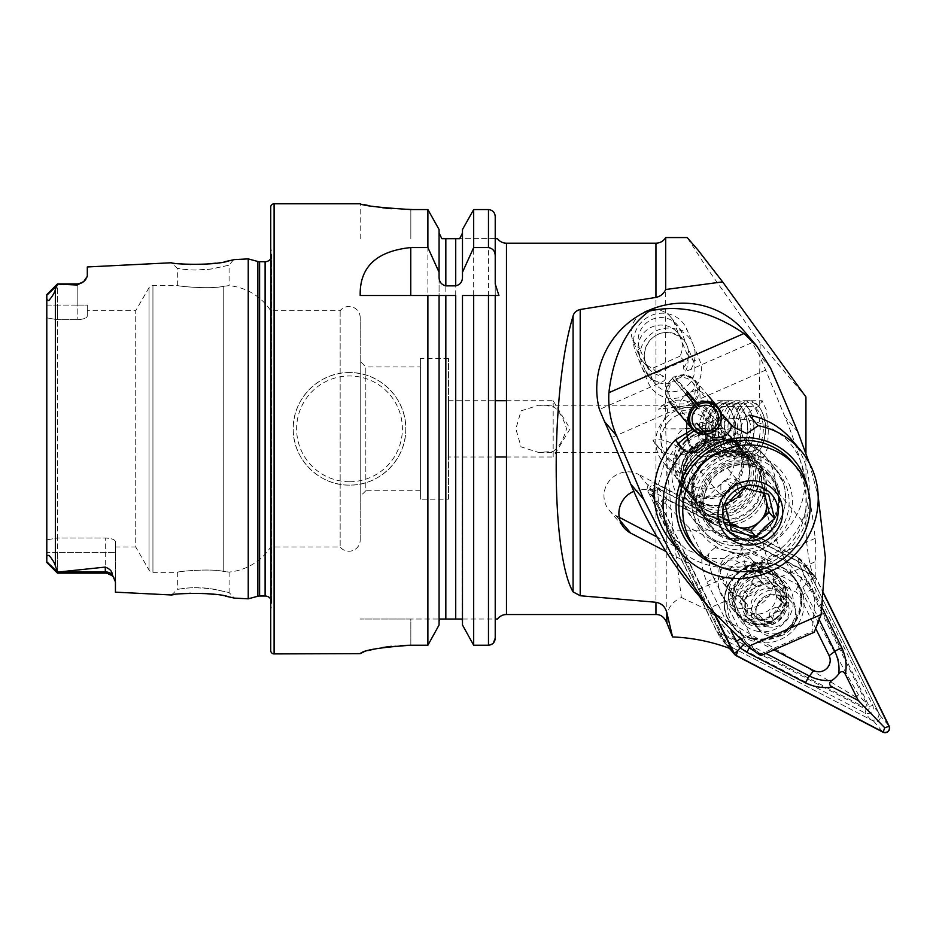 <?xml version="1.0" encoding="UTF-8"?>
<svg xmlns="http://www.w3.org/2000/svg" width="936" height="936" viewBox="0 0 936 936"><rect width="100%" height="100%" fill="white"/><g stroke="black" fill="none" stroke-linecap="round" stroke-linejoin="round"><path stroke-width="0.7" stroke-dasharray="4.68 3.51" d="M360.196 539.978L360.196 317.737L360.196 539.978A11.255 11.255 0 0 1 340.154 547.01L270.726 547.01A56.265 56.265 0 0 1 229.098 572.071L223.739 571.463C210.354 568.14 175.98 571.615 177.337 572.329C175.991 571.627 210.296 568.14 223.739 571.463L229.098 572.071L229.098 592.535L211.279 588.697L195.682 587.703C186.17 587.644 176.249 589.61 177.337 589.387L181.701 588.709C190.546 587.41 199.988 587.363 210.038 588.557L229.098 592.535L234.351 598.116L232.502 597.671M225.541 596.173L214.356 594.372M202.515 593.354L190.511 593.237M181.502 593.775L174.271 594.582M233.438 259.822L229.086 265.18L210.799 269.077C199.976 270.364 190.277 270.34 181.701 269.006L177.337 268.328C176.249 268.117 186.147 270.071 195.671 270.013L211.29 269.018L229.086 265.18L229.098 285.644L223.739 286.252C210.354 289.575 175.98 286.1 177.337 285.386L152.942 285.386A4.505 4.505 0 0 0 149.046 287.633L149.046 570.082L149.046 287.633L135.732 310.705L135.732 547.01L149.046 570.082A4.505 4.505 0 0 0 152.942 572.329L152.942 285.386L152.942 572.329L177.337 572.329L177.337 589.387M360.196 317.737A11.255 11.255 0 0 0 340.154 310.705L270.726 310.705A56.265 56.265 0 0 0 229.098 285.644L223.739 286.252L223.739 571.463L223.739 286.252C210.296 289.575 175.991 286.088 177.337 285.386L177.337 268.328L171.522 262.747L180.461 263.847M686.345 428.863A28.127 16.134 90 0 1 702.48 400.725A28.127 16.134 90 0 1 718.614 428.863A28.127 16.134 90 0 1 702.48 456.99A28.127 16.134 90 0 1 686.345 428.863M686.708 428.863A23.634 13.549 90 0 1 700.268 405.23A23.634 13.549 90 0 1 713.817 428.863A23.634 13.549 90 0 1 700.268 452.486A23.634 13.549 90 0 1 686.708 428.863M553.176 451.409C558.897 447.338 563.343 439.815 566.526 428.863C563.355 417.912 558.909 410.389 553.176 406.306L538.68 405.23L521.071 410.845L515.865 428.863L521.048 446.846L538.68 452.486L553.176 451.409L553.176 456.99L506.481 456.99M660.044 428.863L667.368 412.32L667.918 405.23L658.242 409.196L690.464 405.23L695.319 405.464L701.988 412.32L709.465 428.863L704.726 445.618L692.979 452.486L677.301 446.753C668.725 440.786 660.617 438.598 652.977 440.177L662.489 452.486L661.693 451.795L660.044 428.863M760.629 451.351C747.981 445.606 741.452 438.106 741.043 428.863C742.564 417.901 748.625 410.331 759.213 406.142L762.15 400.725L766.397 410.085L768.351 428.863L767.625 447.607L763.987 456.99L760.629 451.351L761.424 472.832L805.943 525.33L805.943 452.954M686.556 394.805A28.127 27.097 -40.3 0 1 673.709 398.42A28.127 27.097 -40.3 0 1 648.028 382.145L635.567 351.983A28.127 27.097 -40.3 0 1 650.883 315.607A28.127 27.097 -40.3 0 1 686.942 329.484L699.403 359.646A28.127 27.097 -40.3 0 1 688.217 393.81M672.738 391.763A22.511 21.68 139.7 0 0 693.283 360.746L680.835 330.584A22.511 21.68 139.7 0 0 677.442 325.026A22.511 21.68 139.7 0 0 648.999 321.06A22.511 21.68 139.7 0 0 639.733 348.59L652.193 378.741A22.511 21.68 139.7 0 0 655.574 384.298A22.511 21.68 139.7 0 0 672.738 391.763M665.894 383.69A22.511 21.68 139.7 0 0 686.451 352.685L673.99 322.522A22.511 21.68 139.7 0 0 670.609 316.965A22.511 21.68 139.7 0 0 642.154 312.987A22.511 21.68 139.7 0 0 632.9 340.517L645.349 370.679A22.511 21.68 139.7 0 0 648.73 376.237A22.511 21.68 139.7 0 0 665.894 383.69M715.233 437.311A34.889 33.602 139.7 0 0 684.193 457.95A34.889 33.602 139.7 0 0 688.627 493.997A34.889 33.602 139.7 0 0 715.233 505.545A34.889 33.602 139.7 0 0 746.261 484.918A34.889 33.602 139.7 0 0 741.827 448.87A34.889 33.602 139.7 0 0 715.233 437.311M707.417 428.091A34.889 33.602 139.7 0 0 676.377 448.73A34.889 33.602 139.7 0 0 680.811 484.778A34.889 33.602 139.7 0 0 707.417 496.337A34.889 33.602 139.7 0 0 738.445 475.699A34.889 33.602 139.7 0 0 734.011 439.651A34.889 33.602 139.7 0 0 707.417 428.091M706.703 433.871A28.127 27.097 139.7 0 0 681.677 450.508A28.127 27.097 139.7 0 0 685.257 479.583A28.127 27.097 139.7 0 0 706.703 488.896A28.127 27.097 139.7 0 0 731.741 472.259A28.127 27.097 139.7 0 0 728.161 443.184A28.127 27.097 139.7 0 0 706.703 433.871M737.194 552.93A18.568 17.889 139.7 0 0 720.673 563.917A18.568 17.889 139.7 0 0 723.037 583.105A18.568 17.889 139.7 0 0 737.194 589.259A18.568 17.889 139.7 0 0 753.714 578.272A18.568 17.889 139.7 0 0 751.351 559.085A18.568 17.889 139.7 0 0 737.194 552.93M758.195 577.699A18.568 17.889 139.7 0 0 741.675 588.685A18.568 17.889 139.7 0 0 744.038 607.873A18.568 17.889 139.7 0 0 758.195 614.016A18.568 17.889 139.7 0 0 774.715 603.041A18.568 17.889 139.7 0 0 772.364 583.853A18.568 17.889 139.7 0 0 758.195 577.699M759.658 571.171A27.004 26.021 139.7 0 0 733.063 598.56A27.004 26.021 139.7 0 0 759.658 624.008A27.004 26.021 139.7 0 0 786.263 596.618A27.004 26.021 139.7 0 0 759.658 571.171M349.502 372.598A56.265 56.265 0 0 0 293.237 428.863A56.265 56.265 0 0 0 349.502 485.117C379.735 485.772 406.435 459.05 405.768 428.852C406.423 398.666 379.724 371.92 349.502 372.598C319.328 371.943 292.558 398.607 293.237 428.887C292.582 459.096 319.363 485.796 349.502 485.117A56.265 56.265 0 0 0 405.768 428.863A56.265 56.265 0 0 0 349.502 372.598A56.265 56.265 0 0 1 405.768 428.863A56.265 56.265 0 0 1 349.502 485.117M87.305 310.705L87.305 316.064L87.305 310.705L135.732 310.705L135.732 547.01L115.444 547.01L115.444 541.663L115.444 581.935L115.444 552.638L57.494 552.638L57.494 573.136L57.494 572.118L105.312 567.087C109.933 568.948 112.215 571.381 112.168 574.4L115.444 581.935L115.444 592.16M46.8 296.338L46.8 558.804C46.273 556.288 47.034 555.165 49.058 555.457C52.545 559.541 54.651 562.981 55.353 565.777L57.494 572.118M46.8 305.077L87.305 305.077L87.305 316.064C86.826 318.1 83.456 319.328 77.185 319.726L57.494 319.726L46.8 317.854L46.8 539.873L46.8 305.077L57.494 305.077L57.494 283.924L55.353 289.458C54.779 292.441 52.603 296.115 48.847 300.491C46.987 300.351 46.309 298.97 46.8 296.314L46.8 294.618M420.393 366.97L420.393 490.745L420.393 366.97L365.824 366.97L365.824 490.745L360.196 496.372L360.196 361.343L360.196 496.372M420.393 490.745L365.824 490.745L365.824 366.97L360.196 361.343M340.154 310.705L340.154 547.01L340.154 310.705M270.726 310.705L270.726 547.01L270.726 310.705M270.726 599.028A6.751 6.751 0 0 1 271.791 603.697L270.726 611.231L270.726 246.484L270.726 611.231M270.726 258.687A6.751 6.751 0 0 0 271.791 254.019L270.726 246.484M448.531 499.192L448.531 358.523L448.531 499.192L420.393 499.192L420.393 358.523L420.393 499.192M448.531 358.523L420.393 358.523M495.226 238.551L459.681 238.68L495.226 238.68L495.226 216.508L495.226 238.551M495.226 283.947L495.226 638.212L495.226 619.035L462.08 619.035L462.478 295.507M46.8 539.873L57.494 537.989L105.312 537.989C111.583 538.387 114.952 539.616 115.444 541.663L115.444 552.638L46.8 552.638L46.8 539.873L57.494 537.989L57.494 319.726L57.494 537.989L105.312 537.989C111.583 538.387 114.952 539.616 115.444 541.663L115.444 547.01M652.977 440.177A28.127 27.097 139.7 0 0 656.651 445.852A28.127 27.097 139.7 0 0 678.097 455.165A28.127 27.097 139.7 0 0 690.943 451.561M695.319 405.464A28.127 27.097 139.7 0 0 678.097 400.14A28.127 27.097 139.7 0 0 658.242 409.196M506.481 400.725L553.176 400.725L553.176 456.99L570.082 428.863L553.176 400.725L553.176 406.306M448.531 400.725L495.226 400.725L495.226 456.99L448.531 456.99L448.531 400.725L448.531 456.99M667.52 625.494L666.818 615.127C668.398 607.09 673.265 601.216 681.385 597.519L672.832 530.139L666.818 461.191L665.695 428.863L665.695 237.557M759.213 406.142L760.172 343.009L805.943 396.981M714.203 613.642L689.645 563.835L666.034 551.526M633.824 491.306A23.634 22.768 -40.3 0 1 653.55 492.008L812.752 574.961A191.295 184.275 -40.3 0 1 805.943 525.33M77.185 285.035L77.185 319.726L77.185 305.077L87.305 305.077L87.305 316.064C86.826 318.1 83.456 319.328 77.185 319.726L57.494 319.726L57.494 305.077L77.185 305.077L77.185 283.924L83.854 281.42L77.185 285.035L57.494 284.088L57.494 319.726L46.8 317.854M87.235 276.904L85.784 279.478M87.305 266.959L87.305 276.296M190.85 264.49L203.44 264.326M215.596 263.18L224.734 261.706M248.227 258.898L248.227 598.818M46.8 561.846L46.8 558.804L46.8 562.442L57.4 571.802M57.494 573.136L57.494 537.989L57.494 552.638L46.8 552.638L46.8 562.442L57.494 573.136L105.312 573.136L105.312 567.087M462.478 624.991L462.478 621.422M439.078 276.764L439.078 295.507M439.078 621.422L439.078 624.991L439.475 619.035L495.226 619.035M495.226 256.008L495.226 295.507L473.675 295.507M495.226 216.508C494.863 212.343 492.617 210.027 488.475 209.57L473.675 209.57L473.675 645.243L488.475 645.243L493.319 643.102M462.478 276.764L462.478 229.531M445.828 619.035L445.828 238.68L455.727 238.68L455.727 619.035M441.874 238.68L443.793 238.68M439.078 229.531L439.078 624.991M391.353 208.705L427.881 209.57L427.881 645.243L410.834 645.243L410.834 619.035L360.196 619.035L439.475 619.035L410.834 619.035L410.834 645.243M360.196 238.68L360.196 203.802L364.057 204.645M368.737 205.569L382.684 207.769M363.917 651.865L368.433 650.52M374.997 648.952L382.637 647.513M391.4 646.308L400.889 645.512M270.726 207.172L270.726 650.543M360.196 295.507L427.881 295.507M445.828 295.507L455.727 295.507M731.73 649.186L716.8 631.589L674.716 546.226L689.645 563.835M812.752 574.961L797.823 557.353L638.633 474.412L653.55 492.008M681.385 597.519L711.149 611.606C766.245 643.313 814.659 671.943 856.393 697.484L864.864 707.464L735.123 639.873A191.295 184.275 139.7 0 0 716.8 631.589M864.864 707.464L867.286 705.112L858.37 694.606C835.509 654.627 810.716 609.067 783.994 557.926L772.048 530.139C765.695 511.465 762.15 492.359 761.424 472.832M797.823 557.353A191.295 184.275 139.7 0 0 809.628 588.147L867.286 705.112M619.222 517.315L615.841 515.549A23.634 22.768 -40.3 0 1 609.207 510.26A23.634 22.768 -40.3 0 1 609.418 480.765A23.634 22.768 -40.3 0 1 638.633 474.412M674.716 546.226L657.119 537.053M760.172 343.009L707.569 268.936L687.176 237.557M858.37 694.606L856.393 697.484M731.425 622.639A38.821 37.393 139.7 0 0 736.269 630.022A38.821 37.393 139.7 0 0 786.404 636.199A38.821 37.393 139.7 0 0 800.327 587.188A38.821 37.393 139.7 0 0 795.483 579.805A38.821 37.393 139.7 0 0 745.348 573.628A38.821 37.393 139.7 0 0 731.425 622.639M728.103 618.719A38.821 37.393 139.7 0 0 732.947 626.114A38.821 37.393 139.7 0 0 783.081 632.28A38.821 37.393 139.7 0 0 797.004 583.28A38.821 37.393 139.7 0 0 792.16 575.886A38.821 37.393 139.7 0 0 742.037 569.708A38.821 37.393 139.7 0 0 728.103 618.719M736.69 612.366A27.846 26.828 139.7 0 0 740.165 617.666A27.846 26.828 139.7 0 0 776.131 622.089A27.846 26.828 139.7 0 0 786.123 586.93A27.846 26.828 139.7 0 0 782.648 581.63A27.846 26.828 139.7 0 0 746.682 577.208A27.846 26.828 139.7 0 0 736.69 612.366M784.38 584.871A27.846 26.828 -40.3 0 1 774.388 620.03A27.846 26.828 -40.3 0 1 738.422 615.607A27.846 26.828 -40.3 0 1 734.947 610.307A27.846 26.828 -40.3 0 1 744.939 575.149A27.846 26.828 -40.3 0 1 780.905 579.571A27.846 26.828 -40.3 0 1 784.38 584.871M797.472 560.957L869.17 706.376A2.246 2.164 -40.3 0 1 866.081 709.371L721.855 634.222L650.157 488.791A2.246 2.164 -40.3 0 1 653.246 485.807L797.472 560.957L800.596 559.19L655.457 483.561A5.628 5.417 139.7 0 0 647.747 491.026L719.901 637.369L865.039 712.998A5.628 5.417 139.7 0 0 872.75 705.533L800.596 559.19L806.224 565.824L661.085 490.195A5.628 5.417 139.7 0 0 653.375 497.659L725.529 644.015L870.667 719.632A5.628 5.417 139.7 0 0 878.377 712.167L806.224 565.824M721.855 634.222L719.901 637.369L725.529 644.015M760.184 580.086A7.757 7.476 139.7 0 0 770.925 582.625A4.434 4.27 -40.3 0 1 776.892 588.416A7.757 7.476 139.7 0 0 779.7 599.017A4.434 4.27 -40.3 0 1 777.442 607.242A7.757 7.476 139.7 0 0 769.521 615.291A4.434 4.27 -40.3 0 1 761.296 617.725A7.757 7.476 139.7 0 0 750.555 615.186A4.434 4.27 -40.3 0 1 744.588 609.394A7.757 7.476 139.7 0 0 741.78 598.794A4.434 4.27 -40.3 0 1 744.038 590.569A7.757 7.476 139.7 0 0 751.959 582.52A4.434 4.27 -40.3 0 1 760.184 580.086L759.704 579.384M761.296 617.725L767.286 623.668C770.597 623.961 772.411 622.44 772.738 619.094C773.019 614.086 775.652 611.407 780.659 611.032L784.251 603.872L780.589 600.959L779.887 587.281L774.142 586.427L768.082 587.375L763.413 583.889C759.681 580.659 756.943 581.478 755.188 586.31C754.65 591.014 752.006 593.693 747.256 594.372L743.757 601.626L747.185 604.293L748.227 618.333L750.426 619.679L759.693 617.807L763.636 620.252L765.016 622.253L761.775 618.427M763.659 566.795A28.127 27.097 139.7 0 0 733.063 579.419A28.127 27.097 139.7 0 0 734.818 611.793A28.127 27.097 139.7 0 0 748.894 620.392A28.127 27.097 139.7 0 0 779.489 607.768A28.127 27.097 139.7 0 0 777.734 575.394A28.127 27.097 139.7 0 0 763.659 566.795M738.539 608.178A28.127 27.097 139.7 0 0 769.135 595.553A28.127 27.097 139.7 0 0 767.38 563.191A28.127 27.097 139.7 0 0 753.293 554.592A28.127 27.097 139.7 0 0 722.709 567.204A28.127 27.097 139.7 0 0 724.464 599.578A28.127 27.097 139.7 0 0 738.539 608.178M739.44 596.454A18.006 17.339 139.7 0 0 761.249 583.374A18.006 17.339 139.7 0 0 748.882 562.162A18.006 17.339 139.7 0 0 727.073 575.242A18.006 17.339 139.7 0 0 739.44 596.454M756.323 631.039A29.636 28.548 139.7 0 0 792.23 609.5A29.636 28.548 139.7 0 0 771.861 574.575A29.636 28.548 139.7 0 0 735.953 596.127A29.636 28.548 139.7 0 0 756.323 631.039M752.79 639.171A39.382 37.943 139.7 0 0 795.612 621.504A39.382 37.943 139.7 0 0 793.155 576.19A39.382 37.943 139.7 0 0 773.44 564.151A39.382 37.943 139.7 0 0 730.618 581.818A39.382 37.943 139.7 0 0 733.075 627.132A39.382 37.943 139.7 0 0 752.79 639.171M752.392 638.715A39.382 37.943 139.7 0 0 795.214 621.048A39.382 37.943 139.7 0 0 792.757 575.722A39.382 37.943 139.7 0 0 773.054 563.683A39.382 37.943 139.7 0 0 730.232 581.35A39.382 37.943 139.7 0 0 732.689 626.675A39.382 37.943 139.7 0 0 752.392 638.715M770 581.373A22.511 21.68 139.7 0 0 742.728 597.73A22.511 21.68 139.7 0 0 758.195 624.242A22.511 21.68 139.7 0 0 785.456 607.885A22.511 21.68 139.7 0 0 770 581.373M785.491 597.273A21.376 20.592 139.7 0 0 759.061 603.018A21.376 20.592 139.7 0 0 758.874 629.706A21.376 20.592 139.7 0 0 764.864 634.491A21.376 20.592 139.7 0 0 791.294 628.746A21.376 20.592 139.7 0 0 791.482 602.059A21.376 20.592 139.7 0 0 785.491 597.273M776.19 586.299A21.376 20.592 139.7 0 0 749.759 592.055A21.376 20.592 139.7 0 0 749.572 618.743A21.376 20.592 139.7 0 0 755.574 623.528A21.376 20.592 139.7 0 0 782.005 617.772A21.376 20.592 139.7 0 0 782.18 591.084A21.376 20.592 139.7 0 0 776.19 586.299M816.426 629.905L799.929 596.443A11.255 10.834 139.7 0 0 795.366 591.786L736.655 561.19A11.255 10.834 139.7 0 0 721.246 576.12L750.426 635.322A11.255 10.834 139.7 0 0 754.989 639.978L773.978 649.876M724.92 642.786A4.505 4.341 139.7 0 0 726.745 644.647L873.733 721.235A4.505 4.341 139.7 0 0 879.898 715.256L806.832 567.052A4.505 4.341 139.7 0 0 805.007 565.18L658.02 488.604A4.505 4.341 139.7 0 0 651.854 494.571L724.92 642.786L729.706 648.414M823.961 593.904L816.133 578.015A4.505 4.341 139.7 0 0 814.308 576.155L667.321 499.567A4.505 4.341 139.7 0 0 661.155 505.545L714.741 614.238M823.926 594.325L815.935 578.12A4.27 4.118 139.7 0 0 814.203 576.354L667.216 499.765A4.27 4.118 139.7 0 0 661.354 505.44L715.303 614.858M819.796 620.849L802.866 587.363L739.452 553.96L715.209 547.689C718.438 545.279 718.368 543.091 714.987 541.113L688.954 527.553L664.724 502.983L667.216 499.765M714.987 541.113C724.99 540.832 734.409 542.821 743.242 547.104L801.953 577.688L808.493 581.864L814.203 576.354M731.227 631.273L707.031 582.192C702.971 573.288 701.263 563.823 701.895 553.796C703.802 557.224 706.001 557.353 708.493 554.194C708.575 562.805 710.412 570.948 714.016 578.6L721.246 576.12M688.954 527.553L701.895 553.796M802.866 587.363L808.493 581.864L822.194 607.955M715.209 547.689A26.84 25.857 139.7 0 0 708.493 554.194M707.031 582.192A7.874 2.059 -26.2 0 1 714.016 578.6L745.91 642.552L750.73 645.489L754.989 639.978M668.725 400.152L671.498 404.598L677.137 408.88A16.883 16.263 139.7 0 0 700.116 398.818L699.555 386.65L696.618 382.028L685.924 375.184L673.265 376.986L667.251 387.469L668.725 400.152M711.325 400.538L712.097 412.355L705.03 421.844L693.494 424.254L683.233 418.427L680.507 414.04L679.665 402.152L686.65 392.558L698.256 390.195L708.587 396.127L711.325 400.538M814.203 632.256L811.992 631.578A450.111 433.59 139.7 0 0 814.952 561.857C816.005 556.265 816.075 548.438 815.174 538.375A450.111 433.59 139.7 0 0 784.93 416.695L765.683 370.106A33.755 2.691 -113.7 0 0 758.675 354.1L752.24 342.541L690.838 369.427C685.971 371.475 683.561 370.902 683.631 367.708L683.9 360.828L679.992 356.218A22.511 21.68 139.7 0 0 680.729 338.095A22.511 21.68 139.7 0 0 677.336 332.537A22.511 21.68 139.7 0 0 648.882 328.559A22.511 21.68 139.7 0 0 639.627 356.089A22.511 21.68 139.7 0 0 643.009 361.647A22.511 21.68 139.7 0 0 652.813 368.129L656.721 372.727L663.753 376.412C666.619 378.32 665.636 380.379 660.804 382.578L599.414 409.465M752.24 611.699A16.883 16.263 -40.3 0 1 759.19 591.049A16.883 16.263 -40.3 0 1 780.53 594.032A16.883 16.263 -40.3 0 1 783.069 598.198A16.883 16.263 -40.3 0 1 776.12 618.848A16.883 16.263 -40.3 0 1 754.779 615.865A16.883 16.263 -40.3 0 1 752.24 611.699M706.06 443.5A39.382 37.943 139.7 0 0 690.557 504.153A39.382 37.943 139.7 0 0 735.123 513.864A39.382 37.943 139.7 0 0 750.625 453.211A39.382 37.943 139.7 0 0 706.06 443.5M703.989 441.043A39.382 37.943 139.7 0 0 688.475 501.708A39.382 37.943 139.7 0 0 733.04 511.419A39.382 37.943 139.7 0 0 748.554 450.766A39.382 37.943 139.7 0 0 703.989 441.043M693.927 430.689L703.79 425.506C738.82 408.915 786.357 424.523 800.163 460.208C815.279 495.436 791.692 537.732 755.832 552.462L732.092 558.991L708.107 558.137L686.404 549.631L669.334 533.883L659.19 512.401L657.435 488.007L664.139 464.069L678.202 443.477M809.312 463.039L818.169 496.337M679.992 356.218L652.813 368.129M761.307 655.422L760.617 654.077L811.992 631.578M814.952 561.857L709.804 607.909L698.443 595.237M709.804 607.909A450.111 433.59 139.7 0 0 760.617 654.077M752.24 342.541A84.392 81.303 139.7 0 0 744.225 331.192M736.749 440.599A26.559 15.233 -90 0 0 761.073 447.817A26.559 15.233 -90 0 0 764.08 417.117A26.559 15.233 -90 0 0 761.073 409.898A26.559 15.233 -90 0 0 741.476 407.347A26.559 15.233 -90 0 0 736.749 440.599M734.655 441.301A28.127 16.134 -90 0 0 749.128 456.99A28.127 16.134 -90 0 0 760.418 448.941A28.127 16.134 -90 0 0 763.6 416.415A28.127 16.134 -90 0 0 760.418 408.775A28.127 16.134 -90 0 0 749.128 400.725A28.127 16.134 -90 0 0 734.655 441.301M729.577 441.301A28.127 16.134 -90 0 0 739.627 455.914A28.127 16.134 -90 0 0 744.05 456.99A28.127 16.134 -90 0 0 758.523 416.415A28.127 16.134 -90 0 0 744.05 400.725A28.127 16.134 -90 0 0 739.627 401.801A28.127 16.134 -90 0 0 729.577 441.301M726.032 440.306A25.88 14.847 -90 0 0 735.275 453.749A25.88 14.847 -90 0 0 750.918 445.08A25.88 14.847 -90 0 0 752.661 417.409A25.88 14.847 -90 0 0 750.918 412.636A25.88 14.847 -90 0 0 735.275 403.966A25.88 14.847 -90 0 0 726.032 440.306M723.224 441.301A28.127 16.134 -90 0 0 733.262 455.914A28.127 16.134 -90 0 0 750.262 446.495A28.127 16.134 -90 0 0 752.17 416.415A28.127 16.134 -90 0 0 750.262 411.22A28.127 16.134 -90 0 0 733.262 401.801A28.127 16.134 -90 0 0 723.224 441.301M719.679 440.306A25.88 14.847 -90 0 0 728.91 453.749A25.88 14.847 -90 0 0 744.553 445.08A25.88 14.847 -90 0 0 746.308 417.409A25.88 14.847 -90 0 0 744.553 412.636A25.88 14.847 -90 0 0 728.91 403.966A25.88 14.847 -90 0 0 719.679 440.306M716.859 441.301A28.127 16.134 -90 0 0 726.909 455.914A28.127 16.134 -90 0 0 743.909 446.495A28.127 16.134 -90 0 0 745.805 416.415A28.127 16.134 -90 0 0 743.909 411.22A28.127 16.134 -90 0 0 726.909 401.801A28.127 16.134 -90 0 0 716.859 441.301M713.314 440.306A25.88 14.847 -90 0 0 722.557 453.749A25.88 14.847 -90 0 0 738.2 445.08A25.88 14.847 -90 0 0 739.943 417.409A25.88 14.847 -90 0 0 738.2 412.636A25.88 14.847 -90 0 0 722.557 403.966A25.88 14.847 -90 0 0 713.314 440.306M710.494 441.301A28.127 16.134 -90 0 0 720.544 455.914A28.127 16.134 -90 0 0 737.545 446.495A28.127 16.134 -90 0 0 739.44 416.415A28.127 16.134 -90 0 0 737.545 411.22A28.127 16.134 -90 0 0 720.544 401.801A28.127 16.134 -90 0 0 710.494 441.301M706.949 440.306A25.88 14.847 -90 0 0 716.192 453.749A25.88 14.847 -90 0 0 731.835 445.08A25.88 14.847 -90 0 0 733.578 417.409A25.88 14.847 -90 0 0 731.835 412.636A25.88 14.847 -90 0 0 716.192 403.966A25.88 14.847 -90 0 0 706.949 440.306M704.141 441.301A28.127 16.134 -90 0 0 718.614 456.99A28.127 16.134 -90 0 0 731.18 446.495A28.127 16.134 -90 0 0 733.087 416.415A28.127 16.134 -90 0 0 731.18 411.22A28.127 16.134 -90 0 0 718.614 400.725A28.127 16.134 -90 0 0 704.141 441.301M688.007 441.301A28.127 16.134 -90 0 0 702.48 456.99A28.127 16.134 -90 0 0 716.953 416.415A28.127 16.134 -90 0 0 702.48 400.725A28.127 16.134 -90 0 0 688.007 441.301M688.252 438.715A22.288 12.776 -90 0 0 705.37 448.847A22.288 12.776 -90 0 0 711.184 419A22.288 12.776 -90 0 0 694.067 408.868A22.288 12.776 -90 0 0 688.252 438.715M723.785 418.907A22.511 12.905 -90 0 0 712.202 406.353A22.511 12.905 -90 0 0 700.619 438.808A22.511 12.905 -90 0 0 712.202 451.363A22.511 12.905 -90 0 0 723.785 418.907M761.986 418.907A22.511 12.905 -90 0 0 750.415 406.353A22.511 12.905 -90 0 0 738.832 438.808A22.511 12.905 -90 0 0 750.415 451.363A22.511 12.905 -90 0 0 761.986 418.907M744.085 544.623A11.255 7.114 166.2 0 0 753.293 544.202A11.255 7.114 166.2 0 0 760.289 539.171L761.705 538.691C761.904 536.129 757.704 536.433 749.092 539.592L740.189 544.237L742.646 545.466C726.313 546.987 712.764 541.757 702.012 529.776A47.83 46.075 139.7 0 0 741.827 545.384L761.705 538.691L761.787 537.837L768.199 563.963L759.716 570.375L746.6 570.375L755.399 565.285L768.199 563.963M684.122 487.82A37.136 35.767 139.7 0 0 729.706 510.424A37.136 35.767 139.7 0 0 754.147 464.256A37.136 35.767 139.7 0 0 708.564 441.652A37.136 35.767 139.7 0 0 684.122 487.82M671.58 541.757A78.764 75.874 139.7 0 0 768.105 557.482A78.764 75.874 139.7 0 0 805.919 465.8A78.764 75.874 139.7 0 0 791.727 439.85M717.994 565.952A67.521 65.04 139.7 0 0 784.649 553.293A67.521 65.04 139.7 0 0 808.025 489.598M790.323 487.609A50.638 48.777 139.7 0 0 728.161 456.803A50.638 48.777 139.7 0 0 694.851 519.761A50.638 48.777 139.7 0 0 757.002 550.579A50.638 48.777 139.7 0 0 790.323 487.609M777.757 488.885A39.382 37.943 139.7 0 0 770.667 475.909A39.382 37.943 139.7 0 0 722.405 468.047A39.382 37.943 139.7 0 0 703.498 513.887A39.382 37.943 139.7 0 0 710.588 526.851A39.382 37.943 139.7 0 0 758.85 534.725A39.382 37.943 139.7 0 0 777.757 488.885M776.786 487.726A39.382 37.943 139.7 0 0 769.696 474.751A39.382 37.943 139.7 0 0 721.434 466.888A39.382 37.943 139.7 0 0 702.527 512.729A39.382 37.943 139.7 0 0 709.617 525.704A39.382 37.943 139.7 0 0 757.879 533.567A39.382 37.943 139.7 0 0 776.786 487.726M759.833 474.178A34.889 33.602 139.7 0 0 753.562 462.688A34.889 33.602 139.7 0 0 710.81 455.727A34.889 33.602 139.7 0 0 694.067 496.326A34.889 33.602 139.7 0 0 700.35 507.815A34.889 33.602 139.7 0 0 743.09 514.777A34.889 33.602 139.7 0 0 759.833 474.178M752.017 464.97A34.889 33.602 139.7 0 0 745.735 453.48A34.889 33.602 139.7 0 0 702.995 446.507A34.889 33.602 139.7 0 0 686.252 487.106A34.889 33.602 139.7 0 0 692.535 498.595A34.889 33.602 139.7 0 0 735.275 505.569A34.889 33.602 139.7 0 0 752.017 464.97M703.427 431.59L696.489 423.411L692.523 429.355M722.264 414.671C719.714 419.574 698.338 426.769 696.852 423.224A78.764 75.874 139.7 0 0 696.489 423.411M749.163 415.104C743.734 419.714 721.445 419.305 722.662 414.601L732.584 426.418M693.085 449.444A34.889 33.602 139.7 0 0 690.183 495.834A34.889 33.602 139.7 0 0 740.493 497.11A34.889 33.602 139.7 0 0 743.395 450.707A34.889 33.602 139.7 0 0 693.085 449.444M738.504 497.554L739.569 495.355L740.353 496.302L724.581 480.297L720.825 483.947L720.884 495.448C726.125 499.73 731.999 500.432 738.504 497.554M705.545 518.989C715.256 525.915 714.367 524.768 702.877 515.572L696.817 507.558L705.545 518.989L712.588 523.61L740.353 496.302L736.749 484.86L724.581 480.297M762.384 492.277A22.511 21.68 139.7 0 0 750.789 484.637A22.511 21.68 139.7 0 0 729.249 490.616L719.983 499.719L726.008 524.207L731.507 530.677M739.323 495.717A34.889 33.602 139.7 0 0 742.225 449.327A34.889 33.602 139.7 0 0 691.915 448.063A34.889 33.602 139.7 0 0 689.013 494.454A34.889 33.602 139.7 0 0 739.323 495.717M685.667 440.692A34.889 33.602 139.7 0 0 682.765 487.083A34.889 33.602 139.7 0 0 733.063 488.346A34.889 33.602 139.7 0 0 735.965 441.956A34.889 33.602 139.7 0 0 685.667 440.692M686.228 441.23A33.755 32.514 139.7 0 0 683.42 486.123A33.755 32.514 139.7 0 0 732.104 487.352A33.755 32.514 139.7 0 0 734.912 442.447A33.755 32.514 139.7 0 0 686.228 441.23M666.104 417.491A33.755 32.514 139.7 0 0 663.296 462.396A33.755 32.514 139.7 0 0 711.98 463.612A33.755 32.514 139.7 0 0 714.788 418.72A33.755 32.514 139.7 0 0 666.104 417.491M669.521 420.72A27.004 26.021 139.7 0 0 668.62 458.102A27.004 26.021 139.7 0 0 706.224 457.622A27.004 26.021 139.7 0 0 707.125 420.241A27.004 26.021 139.7 0 0 669.521 420.72M739.569 495.355L740.048 495.682A11.255 10.834 139.7 0 0 725.107 480.671M695.518 446.858A11.255 10.834 139.7 0 0 696.454 431.894A11.255 10.834 139.7 0 0 680.226 431.484A11.255 10.834 139.7 0 0 679.29 446.449A11.255 10.834 139.7 0 0 695.518 446.858M693.237 545.536A64.701 62.326 139.7 0 0 786.544 547.888A64.701 62.326 139.7 0 0 791.926 461.834M740.048 495.682L739.253 491.739M719.983 499.719L725.47 506.2M764.326 492.874L763.062 487.773L738.516 481.502L729.249 490.616A22.511 21.68 139.7 0 0 723.001 511.969A22.511 21.68 139.7 0 0 729.074 522.335M738.516 481.502L744.003 487.984M763.062 487.773L768.55 494.243M726.008 524.207L729.881 525.19M690.206 403.861A16.041 15.444 -40.3 0 1 668.819 400.011A16.041 15.444 -40.3 0 1 672.633 378.472L672.633 378.39A16.883 16.263 -40.3 0 0 669.544 402.293A16.883 16.263 -40.3 0 0 691.131 405.124A16.883 16.263 -40.3 0 0 695.296 380.461A16.883 16.263 -40.3 0 0 674.856 376.951L674.739 377.103A16.041 15.444 -40.3 0 1 695.705 382.613A16.041 15.444 -40.3 0 1 690.206 403.861M715.677 409.722L692.23 382.063A13.502 13.01 -40.3 0 0 675.886 379.267L674.739 377.103M691.037 400.093A13.502 13.01 -40.3 0 1 671.638 399.532A13.502 13.01 -40.3 0 1 674.107 380.414L672.633 378.472M692.23 382.063A13.502 13.01 -40.3 0 1 692.324 398.654M674.107 380.414L697.554 408.061M675.886 379.267L686.977 392.348M706.2 434.082A16.041 15.444 -40.3 0 1 705.487 434.128M706.434 434.257A16.883 16.263 -40.3 0 1 705.51 434.351M687.609 391.985L674.856 376.951M685.398 393.448L672.633 378.39M686.451 352.685L693.283 360.746L699.403 359.646M349.502 481.747A52.884 52.884 0 0 1 296.618 428.863A52.884 52.884 0 0 1 349.502 375.968A52.884 52.884 0 0 1 402.386 428.863A52.884 52.884 0 0 1 349.502 481.747M105.312 573.136L105.312 537.989L105.312 573.136L112.472 576.096M46.8 295.238L56.371 286.252M259.611 261.717L259.611 596.01M257.868 261.483L257.868 596.232M271.791 254.019L271.791 603.697L271.791 254.019M265.11 261.717L265.11 596.01M506.481 243.184L506.481 614.531M666.818 622.873L666.818 622.112M55.353 289.458L55.353 565.777M488.475 209.57L488.475 645.243M274.108 203.802L274.108 653.913M655.949 243.184L655.949 614.531M410.834 209.57L410.834 238.68L410.834 209.57M112.168 574.4A10.132 9.512 180 0 0 105.312 571.896L59.296 571.896M666.818 615.127L666.818 461.191M615.841 515.549L620.006 520.463M783.994 557.926L809.628 588.147M645.349 370.679L652.193 378.741L648.028 382.145M632.9 340.517L639.733 348.59L635.567 351.983M673.99 322.522L680.835 330.584L686.942 329.484M711.149 611.606L735.123 639.873M741.043 428.863L665.695 428.863M772.048 530.139L672.832 530.139M653.246 485.807L655.457 483.561L661.085 490.195M878.377 712.167L872.75 705.533L869.17 706.376M866.081 709.371L865.039 712.998L870.667 719.632M653.375 497.659L647.747 491.026L650.157 488.791M751.959 623.704A27.904 26.887 139.7 0 0 785.76 603.428A27.904 26.887 139.7 0 0 766.596 570.55A27.904 26.887 139.7 0 0 732.783 590.827A27.904 26.887 139.7 0 0 751.959 623.704M750.555 615.186L753.784 618.977M769.521 615.291L772.738 619.094M777.442 607.242L780.659 611.032M744.588 609.394L747.817 613.185M741.78 598.794L745.009 602.597M744.038 590.569L747.256 594.372M751.959 582.52L755.188 586.31M770.925 582.625L774.142 586.427M776.892 588.416L780.109 592.219M779.7 599.017L782.917 602.807M726.745 644.647L736.047 655.61M651.854 494.571L661.155 505.545M658.02 488.604L667.321 499.567M805.007 565.18L814.308 576.155M806.832 567.052L816.133 578.015M879.898 715.256L889.2 726.231M873.733 721.235L883.034 732.198M664.724 502.983L661.354 505.44M811.711 579.571L815.935 578.12M739.826 639.23L750.426 635.322M743.242 547.104A7.874 1.966 -62.5 0 0 739.452 553.96L736.655 561.19M801.953 577.688L795.366 591.786M812.682 588.639L799.929 596.443M749.42 647.384L750.73 645.489L765.929 653.398M683.631 367.708A22.511 21.68 139.7 0 0 686.977 345.466A22.511 21.68 139.7 0 0 683.596 339.908A22.511 21.68 139.7 0 0 655.142 335.93A22.511 21.68 139.7 0 0 645.875 363.46A22.511 21.68 139.7 0 0 649.268 369.018A22.511 21.68 139.7 0 0 663.753 376.412M690.838 369.427A28.127 27.097 139.7 0 0 693.096 344.366A28.127 27.097 139.7 0 0 657.025 330.478A28.127 27.097 139.7 0 0 641.722 366.865A28.127 27.097 139.7 0 0 660.804 382.578M787.948 603.954A16.883 16.263 -40.3 0 1 781.01 624.605A16.883 16.263 -40.3 0 1 759.669 621.621A16.883 16.263 -40.3 0 1 757.13 617.456A16.883 16.263 -40.3 0 1 764.068 596.817A16.883 16.263 -40.3 0 1 785.409 599.789A16.883 16.263 -40.3 0 1 787.948 603.954M752.965 620.86A22.511 21.68 139.7 0 0 781.817 631.964A22.511 21.68 139.7 0 0 794.067 602.866A22.511 21.68 139.7 0 0 765.215 591.751A22.511 21.68 139.7 0 0 752.965 620.86M683.9 360.828L656.721 372.727M677.137 408.88L611.559 437.603M765.683 370.106L700.116 398.818M770.667 368.234L758.675 354.1M797.881 431.976L784.93 416.695M815.174 538.375L694.922 591.037M778.378 487.2A41.079 39.569 139.7 0 0 727.962 462.197A41.079 39.569 139.7 0 0 700.935 513.267A41.079 39.569 139.7 0 0 751.351 538.259A41.079 39.569 139.7 0 0 778.378 487.2M761.705 538.691A47.83 46.075 139.7 0 0 783.572 483.666A47.83 46.075 139.7 0 0 774.949 467.918A47.83 46.075 139.7 0 0 716.344 458.371A47.83 46.075 139.7 0 0 693.4 514.028A47.83 46.075 139.7 0 0 702.012 529.776L692.043 518.029A47.83 46.075 139.7 0 0 750.649 527.576A47.83 46.075 139.7 0 0 773.604 471.919A47.83 46.075 139.7 0 0 764.993 456.16A47.83 46.075 139.7 0 0 706.387 446.612A47.83 46.075 139.7 0 0 683.432 502.281A47.83 46.075 139.7 0 0 692.043 518.029L683.315 502.07C666.163 455.984 735.415 416.953 764.993 456.16L774.949 467.918L783.654 483.83C789.095 507.125 781.642 525.587 761.296 539.218M763.554 472.937A38.821 37.393 139.7 0 0 715.9 449.303A38.821 37.393 139.7 0 0 690.358 497.578A38.821 37.393 139.7 0 0 738.013 521.2A38.821 37.393 139.7 0 0 763.554 472.937M767.017 527.986A38.259 36.855 139.7 0 0 770.199 477.103A38.259 36.855 139.7 0 0 715.022 475.71A38.259 36.855 139.7 0 0 711.84 526.594A38.259 36.855 139.7 0 0 767.017 527.986M774.692 535.977A47.256 45.525 139.7 0 0 776.272 470.551A47.256 45.525 139.7 0 0 710.471 471.405A47.256 45.525 139.7 0 0 708.891 536.819A47.256 45.525 139.7 0 0 774.692 535.977M702.877 515.572A38.259 36.855 139.7 0 0 754.931 513.724A38.259 36.855 139.7 0 0 758.113 462.84A38.259 36.855 139.7 0 0 702.936 461.448A38.259 36.855 139.7 0 0 699.754 512.331A38.259 36.855 139.7 0 0 700.491 513.174M703.474 461.881A36.574 35.229 139.7 0 0 702.246 512.507A36.574 35.229 139.7 0 0 753.164 511.852A36.574 35.229 139.7 0 0 754.393 461.226A36.574 35.229 139.7 0 0 703.474 461.881M751.409 509.98A34.889 33.602 139.7 0 0 754.311 463.589A34.889 33.602 139.7 0 0 704.012 462.314A34.889 33.602 139.7 0 0 701.111 508.716A34.889 33.602 139.7 0 0 751.409 509.98M538.68 405.23L667.918 405.23M690.464 405.23L700.268 405.23M718.614 400.725L762.15 400.725M680.811 484.778L688.627 493.997M723.037 583.105L744.038 607.873M271.861 602.761L271.861 254.955L271.861 602.761M656.651 445.852L657.634 447.01M661.693 451.795L685.257 479.583M701.988 412.32L728.161 443.184M77.185 283.924L57.494 283.924M113.385 577.149L114.122 578.261M171.522 594.968L177.349 589.387M751.351 559.085L772.364 583.853M609.207 510.26L624.137 527.869M734.011 439.651L741.827 448.87M648.73 376.237L655.574 384.298M670.609 316.965L677.442 325.026M718.614 456.99L763.987 456.99M538.68 452.486L662.489 452.486M692.979 452.486L700.268 452.486M732.947 626.114L736.269 630.022M738.422 615.607L740.165 617.666M780.905 579.571L782.648 581.63M792.16 575.886L795.483 579.805M765.051 571.323L777.371 578.811C780.975 583.116 782.788 588.217 782.812 594.103L780.273 604.867L773.393 613.77C766.373 619.351 758.757 621.258 750.555 619.48L738.247 611.992L732.806 596.56L733.847 589.832L737.065 582.882L742.213 577.044L749.397 572.656L765.051 571.323M761.027 581.314L764.209 585.058M767.38 563.191L777.734 575.394M724.464 599.578L734.818 611.793M760.453 616.496L763.636 620.252M744.904 614.425L748.215 618.333M744.038 600.573L747.185 604.293M740.493 597.776L743.757 601.626M776.576 583.374L779.887 587.281M777.442 597.238L780.589 600.959M780.987 600.023L784.251 603.872M749.572 618.743L758.874 629.706M725.482 643.64L729.46 648.332M806.27 566.186L815.572 577.161M782.18 591.084L791.482 602.059M683.233 418.427L671.498 404.598M677.336 332.537L683.596 339.908C658.932 319.153 638.434 346.975 645.945 363.566L649.268 369.018L643.009 361.647M754.779 615.865L759.669 621.621L757.189 617.561C751.526 605.206 767.04 584.251 785.409 599.789L780.53 594.032M688.475 501.708L690.557 504.153M748.554 450.766L750.625 453.211M708.587 396.127L696.618 382.028M761.073 447.817L760.418 448.941M749.128 456.99L744.05 456.99M735.275 453.749L739.627 455.914M750.918 445.08L750.262 446.495M728.91 453.749L733.262 455.914M744.553 445.08L743.909 446.495M722.557 453.749L726.909 455.914M738.2 445.08L737.545 446.495M716.192 453.749L720.544 455.914M731.835 445.08L731.18 446.495M750.415 406.353L712.202 406.353M750.415 451.363L712.202 451.363M731.835 412.636L731.18 411.22M716.192 403.966L720.544 401.801M738.2 412.636L737.545 411.22M722.557 403.966L726.909 401.801M744.553 412.636L743.909 411.22M728.91 403.966L733.262 401.801M750.918 412.636L750.262 411.22M735.275 403.966L739.627 401.801M749.128 400.725L744.05 400.725M761.073 409.898L760.418 408.775M749.947 422.733A22.511 22.511 0 0 0 713.618 411.793A22.511 22.511 0 0 0 734.409 450.52A22.511 22.511 0 0 0 749.947 422.733M740.189 544.237L746.6 570.375M769.696 474.751L770.667 475.909M745.735 453.48L753.562 462.688M692.535 498.595L700.35 507.815M709.617 525.704L710.588 526.851M748.273 441.008L750.532 443.465C766.408 461.179 762.898 491.786 743.418 506.61C722.569 520.814 702.819 519.995 684.134 504.153L681.876 501.696C666.011 483.994 669.509 453.375 688.99 438.563C709.839 424.347 729.6 425.166 748.273 441.008M692.113 496.22C706.212 508.154 721.188 508.505 737.053 497.262C751.514 482.426 753.141 466.912 741.955 450.742L740.294 448.941C726.184 436.995 711.184 436.656 695.308 447.935C680.893 462.782 679.279 478.273 690.464 494.419C679.758 479.372 680.741 464.455 693.389 449.69C710.623 436.094 726.804 436.445 741.955 450.742C752.649 465.8 751.667 480.706 739.019 495.472C721.785 509.067 705.604 508.716 690.464 494.419L692.113 496.22M703.568 516.836L711.84 526.594C699.754 509.617 700.877 492.745 715.221 475.979C734.783 460.559 753.117 460.933 770.199 477.103L758.113 462.84C740.633 446.437 722.206 445.922 702.842 461.319C688.51 477.933 687.48 494.945 699.754 512.331L699.789 512.378M690.183 495.834L701.111 508.716C690.031 493.12 691.037 477.699 704.106 462.454C721.89 448.402 738.621 448.789 754.311 463.589L743.395 450.707M682.765 487.083L689.013 494.454M663.296 462.396L683.42 486.123M696.454 431.894L739.44 482.578M679.29 446.449L720.334 494.84M714.788 418.72L734.912 442.447M735.965 441.956L742.225 449.327M720.825 483.947L696.817 507.558M695.085 427.19L671.638 399.532M708.529 396.068L695.296 380.461"/><path stroke-width="1.4" d="M174.271 594.582L171.522 594.968C169.779 593.705 214.016 591.505 229.098 596.899L234.351 598.116L248.227 598.818L248.227 258.898L257.868 261.483A6.751 6.751 0 0 0 259.611 261.717L265.11 261.717A6.751 6.751 0 0 0 270.726 258.687M232.502 597.671L225.541 596.173M214.356 594.372L202.515 593.354M190.511 593.237L181.502 593.775M248.227 258.898L234.339 259.6L229.063 260.828C214.087 266.198 169.79 264.01 171.522 262.747L171.873 262.794M688.217 393.81A28.127 27.097 -40.3 0 1 686.556 394.805M114.122 578.261A10.132 10.132 0 0 0 105.312 573.136L57.494 573.136L57.494 572.118L105.312 567.087C109.933 568.948 112.215 571.381 112.168 574.4L115.444 581.935L115.444 592.16L171.522 594.98M57.494 283.924L46.8 294.618L57.494 283.924L77.185 283.924L77.185 285.035L57.494 284.088L55.353 289.458C54.779 292.441 52.603 296.115 48.847 300.491C46.987 300.351 46.309 298.97 46.8 296.314L46.8 296.338M171.522 262.747L87.305 266.959L87.305 276.296L83.854 281.42A10.132 10.132 0 0 1 77.185 283.924M83.854 281.42L77.185 285.035M270.726 599.028A6.751 6.751 0 0 0 265.11 596.01L259.611 596.01A6.751 6.751 0 0 0 257.868 596.232L248.227 598.818M274.108 203.802A3.381 3.381 0 0 0 270.726 207.172L270.726 650.543A3.381 3.381 0 0 0 274.108 653.913L274.108 203.802L360.196 203.802C363.168 205.698 380.051 207.628 410.834 209.57L427.881 209.57L439.078 229.531L427.881 209.57L427.881 247.56L439.078 272.282L439.078 229.531M666.818 612.635L666.818 622.873L672.563 636.925L666.818 612.635C665.402 606.856 661.775 603.392 655.949 602.269L580.203 595.741L573.078 591.868C550.567 553.796 550.567 389.095 573.078 316.099C573.838 312.753 576.225 310.565 580.203 309.5L655.949 297.414L655.949 243.184L506.481 243.184A11.255 11.255 0 0 1 497.472 238.68L495.226 238.68L495.226 283.947L498.935 295.507L495.226 295.507L495.226 400.725L506.481 400.725M655.949 602.269L655.949 614.531L506.481 614.531L506.481 243.184M427.881 247.56L410.764 247.56C376.377 251.164 359.529 267.146 360.196 295.507L427.881 295.507L427.881 645.243L439.078 624.991L427.881 645.243L410.834 645.243C380.039 647.373 363.168 650.169 360.196 653.632L274.108 653.913M439.078 272.282L439.078 276.764C439.042 281.689 441.301 284.719 445.828 285.866L455.727 285.866C460.255 284.719 462.513 281.689 462.478 276.764L462.478 272.282L473.675 247.56L488.475 247.56C492.909 248.461 495.156 251.281 495.226 256.008L495.226 216.508L495.226 283.947L495.226 238.551L497.472 238.68M497.472 619.035L495.226 619.035L497.472 619.035A11.255 11.255 0 0 1 506.481 614.531M46.8 539.873L46.8 558.792C46.273 556.288 47.034 555.165 49.058 555.457C52.545 559.541 54.651 562.981 55.353 565.777L57.494 572.118M506.481 456.99L495.226 456.99L495.226 619.035L495.226 295.507L498.935 295.507M805.943 452.954L805.943 396.981L722.627 281.865L665.695 289.516L665.695 237.557C663.448 241.172 660.196 243.044 655.949 243.184M655.949 297.414C660.453 296.408 663.706 293.764 665.695 289.516M672.563 636.925A191.295 184.275 -40.3 0 1 731.73 649.186L714.203 613.642M666.034 551.526L630.77 533.157A23.634 22.768 -40.3 0 1 624.137 527.869A23.634 22.768 -40.3 0 1 633.824 491.306M87.305 276.296L87.235 276.904M85.784 279.478L84.427 280.894M180.461 263.847L190.85 264.49M203.44 264.326L215.596 263.18M224.734 261.706L233.438 259.822M46.8 305.077L46.8 317.854M57.494 573.136L46.8 562.442L46.8 295.238L56.371 286.252M46.8 294.618L46.8 295.238M493.319 643.102L495.226 638.212L495.226 295.507L473.675 295.507L473.675 645.243L462.478 624.991L462.478 295.507L473.675 295.507L462.478 295.507M495.226 619.035L495.226 638.212C494.887 642.412 492.64 644.752 488.475 645.243L473.675 645.243L462.478 624.991M462.478 621.422L462.08 619.035L439.475 619.035L439.078 621.422M439.078 624.991L439.078 295.507L455.727 295.507L455.727 619.035M445.828 619.035L445.828 295.507L427.881 295.507L439.078 295.507M495.226 216.508C494.863 212.343 492.617 210.038 488.475 209.57L473.675 209.57L462.478 229.531L473.675 209.57L473.675 247.56M462.478 272.282L462.478 229.531M459.681 238.68L462.478 233.029L459.681 238.68L455.727 238.68L459.681 238.68M455.727 285.866L455.727 238.68L441.874 238.68L439.078 233.029L441.874 238.68M443.793 238.68L445.828 238.68L445.828 285.866M364.057 204.645L368.737 205.569M382.684 207.769L391.353 208.705M360.196 653.632L363.917 651.865M368.433 650.52L374.997 648.952M382.637 647.513L391.4 646.308M400.889 645.512L410.834 645.243M657.119 537.053L619.222 517.315M665.695 237.557L687.176 237.557L698.069 250.146L722.627 281.865M773.978 649.876L813.7 670.574A11.255 10.834 139.7 0 0 829.109 655.645L816.426 629.905M714.741 614.238L734.222 653.749A4.505 4.341 139.7 0 0 736.047 655.61L883.034 732.198A4.505 4.341 139.7 0 0 889.2 726.231L823.961 593.904M715.303 614.858L734.421 653.644A4.27 4.118 139.7 0 0 736.152 655.422L883.139 731.999A4.27 4.118 139.7 0 0 889.001 726.324L823.926 594.325M765.929 653.398L809.441 676.073C816.929 679.758 824.464 681.197 832.022 680.39C828.781 682.8 828.863 684.988 832.244 686.965C823.282 688.475 814.414 687.141 805.639 682.929L746.928 652.345L740.247 647.993L734.421 653.644M744.483 643.652L740.247 647.993L731.227 631.273M832.244 686.965L858.277 700.526L884.777 727.775L883.139 731.999M822.194 607.955L841.862 647.841C845.863 656.674 847.021 665.484 845.337 674.283C843.43 670.855 841.23 670.726 838.738 673.885C839.662 666.455 838.375 658.979 834.865 651.433L829.109 655.645M858.277 700.526L845.337 674.283M832.022 680.39A26.84 25.857 139.7 0 0 838.738 673.885M608.891 392.675C613.396 354.744 626.863 327.553 649.315 311.068C680.46 304.083 712.003 311.559 743.956 333.52L608.891 392.675C608.072 407.64 610.635 421.996 616.543 435.731A360.091 28.665 66.3 0 1 643.757 499.473L673.101 557.657L708.189 606.727L748.285 646.46C758.593 654.615 762.7 657.154 760.617 654.077M809.312 463.039L797.881 431.976A360.091 28.665 66.3 0 0 770.667 368.234L756.733 345.934L744.225 331.192A84.392 81.303 139.7 0 0 648.718 310.378A84.392 81.303 139.7 0 0 599.414 409.465L604.551 421.598A33.755 2.691 -113.7 0 1 611.559 437.603L630.805 484.193L643.757 499.473M678.202 443.477L693.927 430.689M818.169 496.337L825.412 557.786L821.129 614.554L814.203 632.256L761.307 655.422M756.733 345.934L743.956 333.52M708.189 606.727L694.922 591.037A450.111 433.59 -40.3 0 1 630.805 484.193M692.523 429.355L675.242 439.99A78.764 75.874 139.7 0 0 657.4 515.806A78.764 75.874 139.7 0 0 671.58 541.757L680.554 552.334A78.764 75.874 139.7 0 0 777.079 568.058A78.764 75.874 139.7 0 0 814.893 476.377A78.764 75.874 139.7 0 0 800.701 450.438A78.764 75.874 139.7 0 0 758.137 425.681L749.163 415.104A78.764 75.874 139.7 0 1 791.727 439.85L800.701 450.438M808.025 489.598A67.521 65.04 139.7 0 0 806.235 482.262A67.521 65.04 139.7 0 0 723.352 441.172A67.521 65.04 139.7 0 0 678.928 525.119A67.521 65.04 139.7 0 0 717.994 565.952M675.242 439.99L684.216 450.567A78.764 75.874 139.7 0 0 666.373 526.383A78.764 75.874 139.7 0 0 680.554 552.334M722.264 414.671A78.764 75.874 139.7 0 1 722.662 414.601L731.636 425.178A78.764 75.874 139.7 0 0 731.238 425.248L722.264 414.671L721.422 415.479M731.636 425.178L732.806 426.687L746.881 433.602L758.137 425.681M696.852 423.224L705.826 433.801C713.864 442.389 731.425 436.609 731.238 425.248M705.826 433.801A78.764 75.874 139.7 0 0 705.463 434L703.427 431.59M684.216 450.567C694.208 456.534 708.938 445.208 705.463 434M729.881 525.19L750.567 530.478L759.833 521.364A22.511 21.68 139.7 0 0 766.081 500.011A22.511 21.68 139.7 0 0 762.384 492.277M768.55 494.243L774.587 518.731L764.712 527.12L756.054 536.948L731.507 530.677L725.47 506.2L734.128 496.372L744.003 487.984L768.55 494.243M769.509 532.116A28.127 27.097 139.7 0 0 770.457 493.178A28.127 27.097 139.7 0 0 731.285 493.681A28.127 27.097 139.7 0 0 730.349 532.619A28.127 27.097 139.7 0 0 769.509 532.116M702.527 464.092A64.701 62.326 139.7 0 0 697.144 550.146A64.701 62.326 139.7 0 0 790.452 552.497A64.701 62.326 139.7 0 0 795.834 466.444A64.701 62.326 139.7 0 0 702.527 464.092M795.834 466.444L791.926 461.834A64.701 62.326 139.7 0 0 698.619 459.482A64.701 62.326 139.7 0 0 693.237 545.536L697.144 550.146M729.074 522.335A22.511 21.68 139.7 0 0 738.293 527.342A22.511 21.68 139.7 0 0 759.833 521.364L769.088 512.261L764.326 492.874M769.088 512.261L774.587 518.731M750.567 530.478L756.054 536.948M692.324 398.654A13.502 13.01 -40.3 0 1 691.037 400.093M686.977 392.348L699.332 406.914A13.502 13.01 -40.3 0 1 713.794 428.372A13.502 13.01 -40.3 0 1 695.085 427.19A13.502 13.01 -40.3 0 1 697.554 408.061L685.398 393.448M699.332 406.914L698.197 404.75A16.041 15.444 -40.3 0 1 720.638 413.829A16.041 15.444 -40.3 0 1 706.2 434.082M705.487 434.128A16.041 15.444 -40.3 0 1 690.382 423.903A16.041 15.444 -40.3 0 1 696.08 406.119M698.197 404.75L697.332 403.451A16.883 16.263 -40.3 0 1 717.772 406.961A16.883 16.263 -40.3 0 1 720.229 423.692A16.883 16.263 -40.3 0 1 706.434 434.257M705.51 434.351A16.883 16.263 -40.3 0 1 692.02 428.793A16.883 16.263 -40.3 0 1 695.109 404.89M697.332 403.451L687.609 391.985M112.168 574.4A10.132 9.512 -0 0 0 105.312 571.896L105.312 567.087M105.312 573.136L105.312 571.896L59.296 571.896M257.868 596.232L257.868 261.483M265.11 596.01L265.11 261.717M259.611 596.01L259.611 261.717M55.353 565.777L55.353 289.458M580.203 309.5L580.203 595.741M488.475 645.243L488.475 295.507M488.475 247.56L488.475 209.57M410.764 247.56L410.764 295.507M57.4 571.802L46.8 561.846M573.078 316.099L573.078 591.868M620.006 520.463L630.77 533.157M729.706 648.414L734.222 653.749M737.79 651.187L736.152 655.422M884.777 727.775L889.001 726.324M841.862 647.841A7.874 2.059 153.8 0 0 834.865 651.433L819.796 620.849M805.639 682.929A7.874 1.966 117.5 0 1 809.441 676.073L813.7 670.574M746.928 652.345L749.42 647.384M739.826 639.23L736.211 641.394M616.543 435.731L604.551 421.598M821.129 614.554L748.285 646.46M728.068 490.441A32.877 31.672 139.7 0 0 726.968 535.954A32.877 31.672 139.7 0 0 772.738 535.357A32.877 31.672 139.7 0 0 773.838 489.856A32.877 31.672 139.7 0 0 728.068 490.441M112.472 576.096L113.385 577.149M655.949 614.531C658.067 614.578 663.308 614.543 666.818 622.873M729.46 648.332L734.783 654.603M717.772 406.961L708.529 396.068M692.02 428.793L669.544 402.293"/></g></svg>
